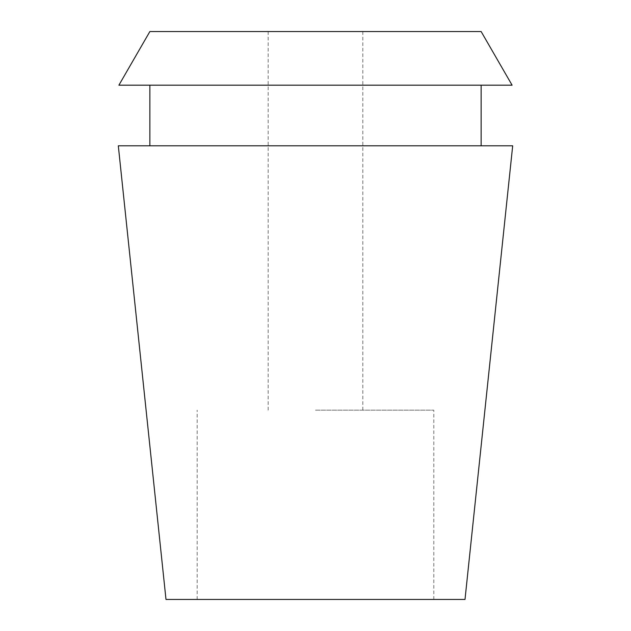 <?xml version="1.0" encoding="UTF-8"?>
<svg xmlns="http://www.w3.org/2000/svg" width="631" height="631" viewBox="0 0 631 631"><rect width="100%" height="100%" fill="white"/><g stroke="black" fill="none" stroke-linecap="round" stroke-linejoin="round"><path stroke-width="0.47" stroke-dasharray="3.15 2.37" d="M465.008 599.45L165.992 599.45M118.312 145.808L512.688 145.808M315.5 599.45L433.812 599.45L315.5 599.45M315.5 410.15L433.812 410.15L315.5 410.15M149.862 31.55L481.137 31.55M512.104 85.185L118.896 85.185M315.5 85.185L481.137 85.185L315.5 85.185M315.5 145.808L481.137 145.808L315.5 145.808M433.812 599.45L433.812 410.15M197.188 599.45L197.188 410.15M362.825 410.15L362.825 31.55M268.175 410.15L268.175 31.55"/><path stroke-width="0.95" d="M315.5 599.45L465.008 599.45L512.688 145.808L118.312 145.808L165.992 599.45L315.5 599.45M481.137 31.55L149.862 31.55L118.896 85.185L512.104 85.185L481.137 31.55M481.137 145.808L481.137 85.185M149.862 145.808L149.862 85.185"/></g></svg>
